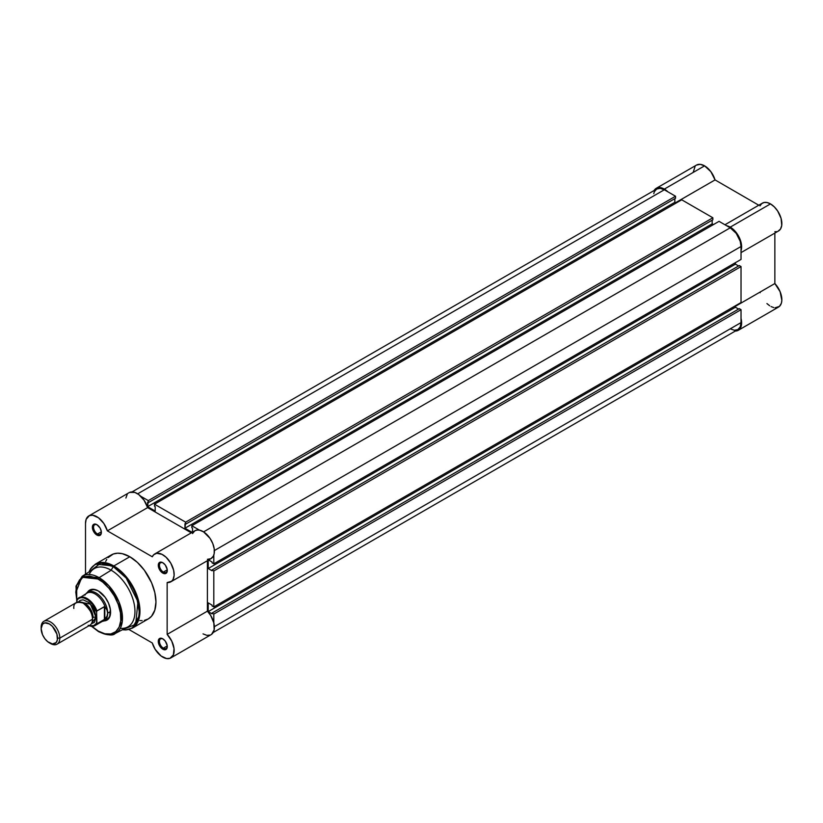 <?xml version="1.0" encoding="UTF-8"?>
<svg xmlns="http://www.w3.org/2000/svg" width="823" height="823" viewBox="0 0 823 823"><rect width="100%" height="100%" fill="white"/><g stroke="black" fill="none" stroke-linecap="round" stroke-linejoin="round"><path stroke-width="1.23" d="M653.853 191.09L654.902 189.444L658.04 187.654L664.336 189.095L704.581 165.855A16.079 9.29 -120 0 1 715.053 179.908L675.56 202.705L715.053 179.908L758.775 205.225L715.053 179.908L710.856 171.668L704.581 165.855A16.079 9.29 -120 0 0 696.536 165.063L656.291 188.292A16.079 9.29 60 0 1 664.336 189.095L704.581 165.855L700.239 164.343L696.556 165.053M654.162 190.473A16.079 9.29 60 0 1 656.291 188.292M778.136 231.17L780.523 229.01L781.737 225.44L781.089 218.424L777.694 211.048L774.309 206.882L770.482 203.909L730.238 227.138L726.647 225.739A16.079 9.29 60 0 1 730.238 227.138L770.482 203.909A16.079 9.29 -120 0 0 762.437 203.106L724.95 224.761M759.979 292.124L760.164 292.71M766.923 303.564L769.659 305.755M771.048 306.578L773.785 307.607M775.091 307.802L779.443 306.393L781.366 303.234L781.84 300.354L780.101 291.681L774.855 283.544L774.855 233.084L774.855 283.544L735.433 306.3L774.855 283.544A16.079 9.29 -120 0 1 778.527 307.061L738.282 330.301L734.857 331.041M774.855 231.685L776.583 231.644M741.029 252.61L778.527 230.965A16.079 9.29 -120 0 0 780.986 218.085A16.079 9.29 -120 0 0 770.482 203.909L767.19 202.571L764.176 202.468L761.697 203.62L759.979 205.925M695.147 166.205L693.203 172.346M664.336 189.095L667.937 191.841A16.079 9.29 60 0 0 664.336 189.095M730.238 227.138L735.844 232.076L738.848 236.654L741.389 244.133L741.029 250.655A16.079 9.29 60 0 0 730.238 227.138M738.282 330.301A16.079 9.29 60 0 0 741.029 318.45L741.585 321.968L741.122 326.474L738.282 330.301A16.079 9.29 60 0 1 735.33 331.052M213.805 614.061L741.029 309.674L741.029 322.595L214.381 626.663L741.029 322.595L740.206 326.896L737.871 329.581A15.256 8.806 -120 0 0 741.029 322.595L741.029 309.674L739.28 308.656L212.056 613.042L212.056 613.855L212.056 613.042L213.805 614.061L741.029 309.674L739.28 308.656L212.056 613.042L213.805 614.061L213.805 622.836L213.805 614.061M664.336 189.763A15.256 8.806 -120 0 0 656.713 189.012L660.211 188.333L664.336 189.763L137.688 493.821L664.336 189.763L675.539 196.234L664.336 189.763M140.712 496.228L148.315 500.621L675.539 196.234L675.539 198.25L148.315 502.637L148.315 500.621L675.539 196.234L675.539 198.25L148.315 502.637L147.615 502.236L147.615 506.68L148.315 500.621L140.712 496.228M674.839 198.652L674.839 202.293L147.615 506.68L674.839 202.293L676.115 203.034L674.839 202.293L674.839 198.652M155.197 511.052L147.615 506.68L155.197 511.052L155.197 506.608L154.498 506.207L155.197 506.608L155.197 511.052M154.498 506.207L154.498 504.19L681.722 199.804L154.498 504.19L185.638 522.163L712.862 217.776L681.722 199.804L712.862 217.776L712.862 219.803L185.638 524.189L185.638 522.163L712.862 217.776L712.862 219.803L185.638 524.189L184.938 523.788L184.938 528.232L185.638 522.163L154.498 504.19L154.498 506.207M712.162 220.204L712.162 223.835L184.938 528.232L192.129 532.378L184.938 528.232L712.162 223.835L713.448 224.576L712.162 223.835L712.162 220.204M192.52 532.152L192.52 528.16L191.821 527.759L192.52 528.16L192.52 532.152M191.821 527.759L191.821 525.732L719.045 221.346L191.821 525.732L199.423 530.125L191.821 525.732L191.821 527.759M207.396 559.311L210.873 558.694L213.311 556.194L214.175 553.653L214.227 548.879L212.776 543.54L210.019 538.345L203.59 531.874L730.238 227.817L719.045 221.346L730.238 227.817L203.59 531.874L199.464 530.135L196.954 530.053L194.794 530.845L192.52 533.551M741.029 246.499A15.256 8.806 -120 0 0 730.238 227.817L736.235 233.372L740.206 241.262L741.029 246.499L741.029 259.43L213.805 563.817L213.805 555.041L213.805 563.817L741.029 259.43L741.029 246.499L214.381 550.556L741.029 246.499M212.056 562.809L213.805 563.817L212.056 562.809L212.056 561.996L208.61 560.01L212.056 561.996L212.056 562.809M735.433 262.66L735.433 264.142L208.209 568.528L208.209 560.237L208.209 568.528L212.056 570.75L212.056 569.948L212.056 570.75L208.209 568.528L735.433 264.142L738.581 265.963L735.433 264.142L735.433 262.66M739.28 265.562L212.056 569.948L213.805 570.956L741.029 266.57L739.28 265.562L212.056 569.948L213.805 570.956L741.029 266.57L741.029 302.535L213.805 606.921L213.805 570.956L213.805 606.921L741.029 302.535L741.029 266.57L739.28 265.562M212.056 605.913L213.805 606.921L212.056 605.913L212.056 605.1L208.209 602.878L212.056 605.1L212.056 605.913M208.209 602.878L208.209 611.633L735.433 307.246L735.433 305.765L735.433 307.246L208.209 611.633L212.056 613.855L208.209 611.633L208.209 602.878M738.581 309.067L735.433 307.246L738.581 309.067M213.188 632.506L737.871 329.581L734.373 330.26L730.238 328.83M653.76 193.683L654.367 191.697L656.713 189.012L132.03 491.928M163.077 638.987A5.524 3.189 -120 0 0 159.456 641.559A5.524 3.189 -120 0 0 163.366 648.164L162.779 649.172A6.347 3.662 60 0 1 158.283 641.395A6.347 3.662 60 0 1 162.779 638.802L159.6 638.494L158.376 640.438L158.376 642.454L161.061 647.794L163.654 649.584L165.279 649.738L166.925 648.37L167.182 645.52L165.279 641.117L162.779 638.802A6.347 3.662 60 0 1 167.275 646.58A6.347 3.662 60 0 1 162.779 649.172L163.366 648.164A5.524 3.189 60 0 1 159.755 643.298A5.524 3.189 60 0 1 160.598 638.864A5.524 3.189 60 0 1 163.077 638.987M163.077 562.891A5.524 3.189 -120 0 0 159.456 565.463A5.524 3.189 -120 0 0 163.366 572.067L162.779 573.075A6.347 3.662 60 0 1 158.283 565.298A6.347 3.662 60 0 1 162.779 562.706L159.6 562.397L158.633 563.508L158.376 566.358L161.061 571.687L163.654 573.487L165.279 573.641L166.925 572.273L167.182 569.423L165.279 565.02L162.779 562.706A6.347 3.662 60 0 1 167.275 570.483A6.347 3.662 60 0 1 162.779 573.075L163.366 572.067A5.524 3.189 60 0 1 159.755 567.201A5.524 3.189 60 0 1 160.598 562.767A5.524 3.189 60 0 1 163.077 562.891M97.176 524.848A5.524 3.189 -120 0 0 93.555 527.42A5.524 3.189 -120 0 0 97.464 534.024L96.877 535.032A6.347 3.662 60 0 1 92.382 527.255A6.347 3.662 60 0 1 96.877 524.663L93.699 524.344L92.474 526.288L92.474 528.315L95.159 533.643L96.877 535.032L99.367 535.598L101.023 534.22L101.28 531.38L100.056 528.006L96.877 524.663A6.347 3.662 60 0 1 101.363 532.44A6.347 3.662 60 0 1 96.877 535.032L97.464 534.024A5.524 3.189 60 0 1 93.853 529.148A5.524 3.189 60 0 1 94.696 524.724A5.524 3.189 60 0 1 97.176 524.848M90.674 590.482A16.491 9.526 60 0 1 98.626 591.13A16.491 9.526 -120 0 0 89.347 591.542M87.433 592.365A17.324 9.999 60 0 1 98.338 590.955L93.647 589.33L91.528 589.412L89.676 590.101L87.022 593.157M115.21 633.484A33.033 19.073 60 0 1 99.12 631.611A1.152 0.669 -60 0 1 98.575 631.653C107.474 635.346 113.018 635.963 115.21 633.484L127.555 627.075A33.65 19.433 -120 0 0 133.264 600.265A33.65 19.433 -120 0 0 111.167 570.216L99.12 577.674A33.033 19.073 60 0 1 120.816 607.168A33.033 19.073 60 0 1 115.21 633.484L122.236 621.859L118.965 601.87L108.821 585.719L99.12 577.674A1.152 0.669 120 0 0 98.338 579.073C104.933 581.83 120.57 598.671 120.878 618.114C120.57 637.197 104.933 635.984 98.338 631.128A1.152 0.669 120 0 0 98.575 631.653A1.152 0.669 -60 0 1 98.338 631.128L91.795 626.231M125.744 629.883L132.308 628.155L139.776 614.771L135.836 592.57L124.561 574.835L113.831 565.977A1.152 0.669 120 0 0 113.255 566.594L126.197 578.065L137.935 601.695L135.682 624.369L122.432 629.729A36.613 21.141 -120 0 0 138.727 605.8A36.613 21.141 -120 0 0 113.255 566.594L111.167 570.216A33.65 19.433 60 0 1 134.509 605.821A33.65 19.433 60 0 1 120.251 628.33M162.779 657.124A16.079 9.29 60 0 1 152.286 642.979L128.954 629.513L152.286 642.979L155.156 649.326L161.113 656.024L166.606 658.565L169.991 658.307L173.386 654.851L174.034 648.575L171.76 641.117L167.151 634.389L207.396 611.16L207.396 560.71L207.396 611.16L167.151 634.389A16.079 9.29 60 0 1 170.824 657.916A16.079 9.29 60 0 1 162.779 657.124M167.234 569.835L163.366 572.067L167.234 569.835M101.332 531.781L97.464 534.024L101.332 531.781M167.234 645.932L163.366 648.164L167.234 645.932M89.172 574.495A33.65 19.433 60 0 1 111.167 570.216L113.255 566.594A1.152 0.669 -60 0 1 113.831 565.977L95.365 564.146A36.953 21.336 60 0 1 113.831 565.977A36.953 21.336 60 0 1 137.976 598.537A36.953 21.336 60 0 1 132.308 628.155L148.305 618.917A36.953 21.336 -120 0 0 153.963 589.309A36.953 21.336 -120 0 0 129.828 556.749L113.831 565.977L129.828 556.749L122.246 553.663L117.514 553.2L113.255 554.023L108.101 557.613M88.833 515.918L129.077 492.679A16.079 9.29 -120 0 1 147.615 507.616L107.371 530.856A16.079 9.29 60 0 0 88.833 515.918A16.079 9.29 60 0 0 85.51 523.428L85.51 574.176L85.51 523.428L86.127 519.344L89.378 515.64L92.711 515.219L98.482 517.77L103.842 523.479L107.371 530.856L147.615 507.616L191.306 532.851L147.615 507.616L144.076 500.25L138.727 494.541L134.828 492.421L129.623 492.411M127.174 494.5L125.888 498.028M203.024 633.885L206.851 635.335L210.235 635.078M211.624 634.307L214.175 629.77L213.826 622.898L210.678 615.46L207.396 611.16A16.079 9.29 -120 0 1 211.058 634.687L170.824 657.916M107.371 530.856L152.286 556.78L153.654 554.784L156.709 553.282L161.956 554.321L166.081 557.233L170.824 563.251L173.663 570.36L174.126 575.39L173.067 579.433L171.585 581.285L167.151 582.54L167.151 634.389L167.151 582.54A16.079 9.29 60 0 0 170.824 581.82A16.079 9.29 60 0 0 170.824 563.251A16.079 9.29 60 0 0 154.734 553.961A16.079 9.29 60 0 0 152.286 556.78L107.371 530.856M106.784 559.393L105.694 561.44M139.828 620.563L142.142 620.635M144.344 620.388L148.305 618.917L151.555 616.221L154.827 610.11L155.959 602.004L154.827 592.591L151.555 582.694L144.344 570.216L137.41 562.428L129.828 556.749A36.953 21.336 -120 0 0 111.352 554.918L95.365 564.146L90.581 568.971M105.581 619.668A16.491 9.526 -120 0 0 110.58 611.828A16.491 9.526 60 0 1 107.165 619.05M113.255 566.594A36.613 21.141 -120 0 0 89.049 571.913L100.797 563.086L113.255 566.594M111.167 570.216A33.65 19.433 -120 0 0 93.915 568.806L82.187 576.295A33.033 19.073 60 0 1 99.12 577.674L111.167 570.216M97.855 630.85L99.12 631.611A33.033 19.073 60 0 1 98.338 631.148L91.929 626.354M76.755 601.222L75.994 586.141L82.187 576.295L99.12 577.674A1.152 0.669 -60 0 0 98.338 579.073L82.701 577.324L76.642 585.513L76.776 600.245L75.798 592.087L76.765 585.091L79.594 579.814L84.039 576.728L89.707 576.069L96.126 577.921L102.731 582.108L108.965 588.28L114.274 595.893L118.214 604.308L120.446 612.785L120.765 620.604L119.16 627.085L115.755 631.673L110.858 633.967L104.881 633.782L98.338 631.128M103.019 620.871L106.99 620.1L109.654 617.044L110.344 609.277L108.523 603.125L105.138 597.272L98.338 590.955A17.324 9.999 60 0 1 110.58 612.168A17.324 9.999 60 0 1 103.914 620.912M167.264 646.23A5.524 3.189 60 0 1 166.123 648.442A5.524 3.189 60 0 1 163.366 648.164A5.524 3.189 -120 0 0 167.264 646.23M101.352 532.08A5.524 3.189 60 0 1 100.221 534.292A5.524 3.189 60 0 1 97.464 534.024A5.524 3.189 -120 0 0 101.352 532.08M167.264 570.133A5.524 3.189 60 0 1 166.123 572.345A5.524 3.189 60 0 1 163.366 572.067A5.524 3.189 -120 0 0 167.264 570.133M170.824 581.82L211.058 558.591A16.079 9.29 -120 0 0 211.058 540.022A16.079 9.29 -120 0 0 194.979 530.732L154.734 553.961M82.187 576.295L75.798 592.642M83.174 624.626L92.505 619.246C93.03 614.452 89.923 609.071 83.174 603.084C76.416 601.274 73.309 603.064 73.844 608.464M81.559 602.313A11.543 6.666 60 0 1 93.081 617.559A11.543 6.666 -120 0 0 84.584 603.228M57.075 644.152L89.769 625.285A13.199 7.623 -120 0 0 92.505 619.246L59.812 638.113A13.199 7.623 60 0 1 57.075 644.152A13.199 7.623 60 0 1 49.894 643.144M49.349 642.845L50.481 643.504A13.199 7.623 -120 0 0 59.812 638.113L57.538 638.113A11.594 6.687 60 0 1 49.349 642.845A11.594 6.687 60 0 1 41.15 628.649L42.529 624.194L44.792 622.888L49.349 623.916L52.477 626.447L56.921 634.132L57.384 639.872L56.159 642.578L52.477 643.936L47.744 641.745L44.792 638.627L42.529 634.708L41.15 628.649A11.594 6.687 60 0 1 49.349 623.916A11.594 6.687 60 0 1 57.538 638.113L59.812 638.113A13.199 7.623 -120 0 0 50.481 621.951A13.199 7.623 -120 0 0 41.15 627.342A13.199 7.623 60 0 1 43.886 621.303A13.199 7.623 60 0 1 54.051 624.832A13.199 7.623 60 0 1 59.812 638.113L92.505 619.246A13.199 7.623 -120 0 0 86.744 605.965A13.199 7.623 -120 0 0 76.57 602.426L43.886 621.303M78.555 601.829L90.407 604.123L96.003 617.219A2.685 1.543 0 0 0 93.081 617.559A2.685 1.543 180 0 1 96.003 617.219L94.429 610.327L91.857 605.872L88.493 602.313L83.102 599.813L80.068 600.409L78.555 601.829M84.862 595.204A16.079 9.29 60 0 1 85.479 594.34A16.079 9.29 60 0 1 95.674 594.319A16.079 9.29 60 0 1 105.179 607.086L107.031 610.08L107.669 613.176L107.031 616.149L104.809 619.194L96.939 623.793L104.398 619.482L104.398 606.613L104.809 619.194L104.809 606.561L96.939 610.923A16.079 9.29 -120 0 0 79.275 597.549A16.079 9.29 -120 0 0 77.105 599.473L76.755 602.323L76.755 600.543L78.473 598.599L80.819 597.673L83.627 597.848L88.205 600.121L92.515 604.421L96.589 611.993L96.939 623.793A16.079 9.29 60 0 1 95.067 625.562L103.029 620.964A16.079 9.29 -120 0 0 105.179 618.752A16.079 9.29 60 0 1 101.229 621.612L102.402 621.396A16.491 9.526 -120 0 0 107.669 613.176L107.031 610.08L104.809 606.561L104.809 619.194L107.031 616.149L107.669 613.176L110.57 611.51L107.669 613.176A16.491 9.526 60 0 1 104.254 620.727A16.491 9.526 60 0 1 102.206 621.437M96.641 611.479L96.589 623.124L93.76 625.675L91.158 626.046L88.205 625.326M91.281 623.865L94.429 622.301L96.003 617.219L91.281 623.865M77.105 599.473A16.079 9.29 60 0 1 78.977 597.704A16.079 9.29 60 0 1 96.939 610.923L96.877 610.975M86.127 593.578A16.491 9.526 60 0 1 87.752 592.159A16.491 9.526 60 0 1 100.468 596.582A16.491 9.526 60 0 1 107.669 613.176A16.491 9.526 -120 0 0 99.346 595.471A16.491 9.526 -120 0 0 86.25 593.424L85.479 594.34M76.92 599.71L76.755 600.543A15.586 9.002 60 0 1 86.672 599.103A15.586 9.002 60 0 1 96.589 611.993L96.939 610.923L104.398 606.613L105.179 607.086A16.079 9.29 -120 0 0 86.94 593.105L76.981 599.607M89.018 625.717A16.079 9.29 -120 0 0 94.768 625.717A16.079 9.29 -120 0 0 96.939 623.793L96.589 623.124A15.586 9.002 60 0 1 89.121 625.655M122.38 629.76L125.929 629.965L132.308 628.155M92.732 589.289L87.752 592.159M109.222 617.857L104.254 620.727M88.997 571.944L90.592 568.786L95.365 564.146M98.575 631.653L91.548 626.344M98.914 591.295L98.338 590.955M88.894 625.789L95.067 625.562"/></g></svg>

